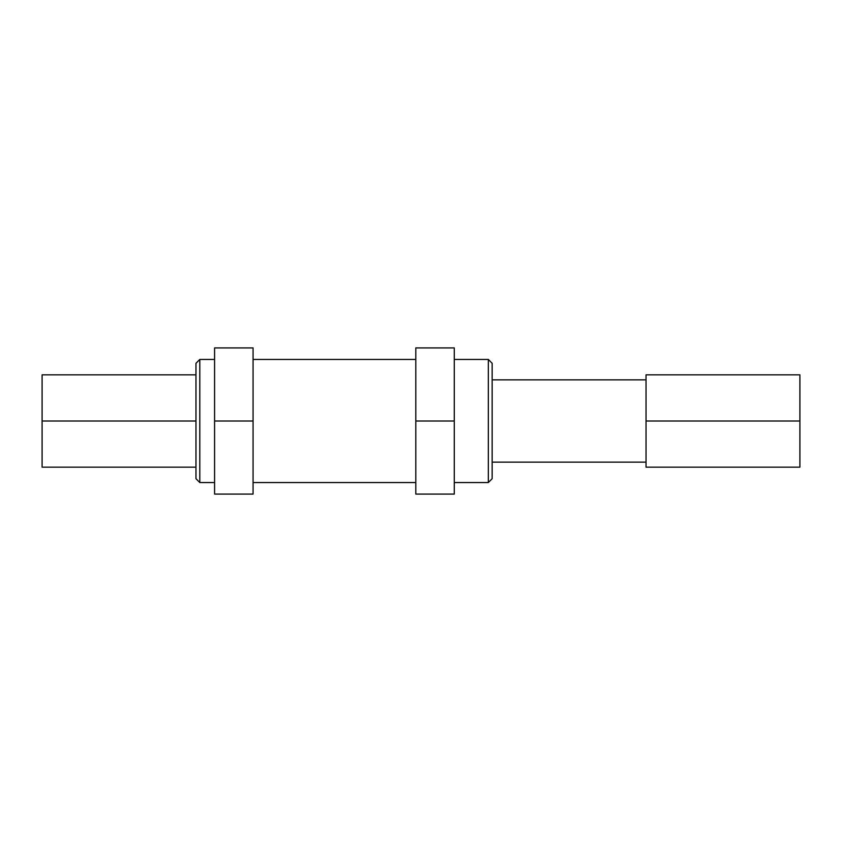 <?xml version="1.0" encoding="UTF-8"?>
<svg xmlns="http://www.w3.org/2000/svg" width="842" height="842" viewBox="0 0 842 842"><rect width="100%" height="100%" fill="white"/><g stroke="black" fill="none" stroke-linecap="round" stroke-linejoin="round"><path stroke-width="1.26" d="M214.594 421L214.594 347.914L253.063 347.914L253.063 494.086L214.594 494.086L214.594 421L253.063 421M214.594 482.55L199.817 482.55L199.817 359.45L195.965 363.302L195.965 478.698L199.817 482.55M415.801 421L415.801 347.914L454.27 347.914L454.27 494.086L415.801 494.086L415.801 421L454.27 421M415.801 482.55L253.063 482.55M646.035 421L646.035 467.163L799.9 467.163L799.9 421L646.035 421L646.035 374.837L799.9 374.837L799.9 421M195.965 467.163L42.1 467.163L42.1 374.837L195.965 374.837M42.1 421L195.965 421M488.318 482.55L492.16 478.698L492.16 363.302L488.318 359.45L488.318 482.55L454.27 482.55M199.817 359.45L214.594 359.45M253.063 359.45L415.801 359.45M492.16 462.163L646.035 462.163M492.16 379.837L646.035 379.837M454.27 359.45L488.318 359.45"/></g></svg>
